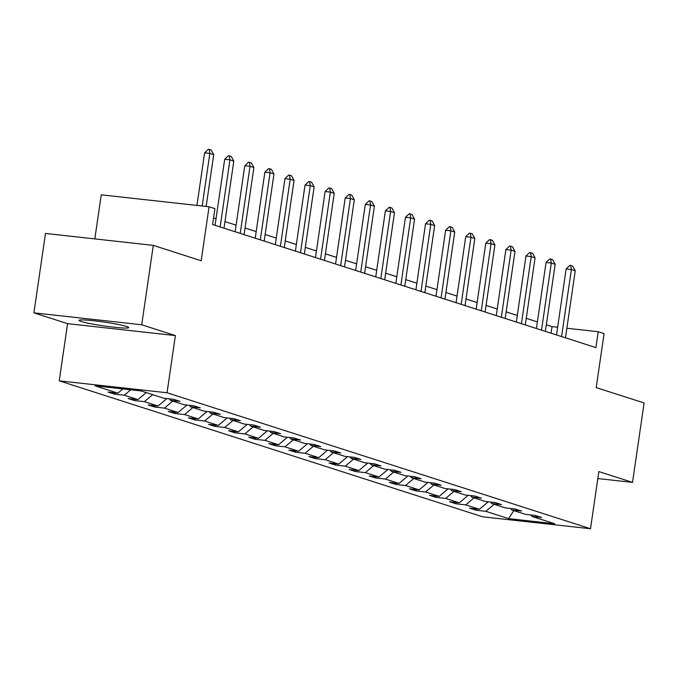 <?xml version="1.0" encoding="UTF-8"?>
<svg xmlns="http://www.w3.org/2000/svg" width="678" height="678" viewBox="0 0 678 678"><rect width="100%" height="100%" fill="white"/><g stroke="black" fill="none" stroke-linecap="round" stroke-linejoin="round"><path stroke-width="1.02" d="M126.625 326.491A25.111 1.915 -171.7 0 0 98.903 321.364A25.111 1.915 -171.7 0 0 79.055 320.355A25.111 1.915 -171.7 0 0 81.174 321.465A25.111 1.915 -171.7 0 0 108.895 326.593A25.111 1.915 -171.7 0 0 128.744 327.601A25.111 1.915 -171.7 0 0 126.625 326.491M33.9 312.846L67.571 323.66L175.382 335.585L141.71 324.77L33.9 312.846L45.485 233.444L153.296 245.368L201.188 260.75L209.07 206.756L101.259 194.832L94.827 238.902M141.71 324.77L153.296 245.368M597.827 478.549L632.515 482.389L644.1 402.978L596.208 387.596L604.081 333.601L598.225 331.72L566.859 328.254M59.232 380.833L482.694 516.814L590.504 528.747L167.042 392.757L59.232 380.833L67.571 323.66M494.143 504.305L485.838 511.322L476.075 510.246L476.27 508.907M513.763 510.602L508.627 518.645L485.838 511.322M488.245 501.779L479.397 509.254L469.634 508.178L476.075 510.246M479.397 509.254L465.752 504.873L455.989 503.796L456.184 502.457M468.159 495.33L459.311 502.805L449.548 501.728L455.989 503.796M459.311 502.805L445.666 498.423L435.903 497.347L436.098 496.008M448.073 488.88L439.225 496.355L429.462 495.279L435.903 497.347M439.225 496.355L425.581 491.974L415.817 490.889L416.012 489.558M427.988 482.431L419.14 489.906L409.376 488.83L415.817 490.889M419.14 489.906L405.495 485.524L395.732 484.439L395.927 483.109M407.902 475.981L399.054 483.456L389.299 482.38L395.732 484.439M399.054 483.456L385.409 479.075L375.646 477.99L375.841 476.659M387.816 469.532L378.968 477.007L369.213 475.922L375.646 477.99M378.968 477.007L365.323 472.625L355.56 471.541L355.755 470.21M367.73 463.082L358.882 470.557L349.128 469.473L355.56 471.541M358.882 470.557L345.238 466.176L335.474 465.091L335.669 463.76M347.644 456.633L338.797 464.108L329.042 463.023L335.474 465.091M338.797 464.108L325.152 459.726L315.389 458.642L315.584 457.311M327.559 450.175L318.711 457.658L308.956 456.574L315.389 458.642M318.711 457.658L305.066 453.277L295.303 452.192L295.498 450.862M307.481 443.726L298.634 451.209L288.87 450.124L295.303 452.192M298.634 451.209L284.98 446.827L275.217 445.743L275.412 444.412M287.396 437.276L278.548 444.76L268.785 443.675L275.217 445.743M278.548 444.76L264.895 440.369L255.131 439.293L255.326 437.963M267.31 430.827L258.462 438.31L248.699 437.225L255.131 439.293M258.462 438.31L244.809 433.92L235.046 432.844L235.241 431.513M247.224 424.377L238.376 431.852L228.613 430.776L235.046 432.844M238.376 431.852L224.723 427.471L214.968 426.394L215.155 425.064M227.138 417.928L218.291 425.403L208.527 424.326L214.968 426.394M218.291 425.403L204.637 421.021L194.883 419.945L195.078 418.606M207.053 411.478L198.205 418.953L188.442 417.877L194.883 419.945M198.205 418.953L184.552 414.572L174.797 413.495L174.992 412.156M186.967 405.029L178.119 412.504L168.356 411.427L174.797 413.495M178.119 412.504L164.466 408.122L154.711 407.046L154.906 405.707M166.881 398.579L158.033 406.054L148.27 404.978L154.711 407.046M158.033 406.054L144.38 401.673L134.625 400.596L134.82 399.257M146.253 392.587L137.948 399.605L128.184 398.528L134.625 400.596M137.948 399.605L124.303 395.223L114.54 394.147L114.735 392.808M122.879 388.918L117.862 393.155L108.099 392.079L114.54 394.147M117.862 393.155L95.073 385.841L141.109 390.935L163.898 398.249L173.661 399.334L180.102 401.393L170.339 400.317L183.984 404.698L193.747 405.783L200.188 407.851L190.425 406.766L204.07 411.148L213.833 412.232L220.274 414.3L210.511 413.216L224.155 417.597L233.918 418.682L240.351 420.75L230.596 419.665L244.241 424.047L254.004 425.131L260.437 427.199L250.682 426.115L264.327 430.496L274.09 431.581L280.523 433.649L270.768 432.564L284.413 436.946L294.176 438.03L300.608 440.098L290.854 439.013L304.498 443.404L314.261 444.48L320.694 446.548L310.939 445.463L324.584 449.853L334.347 450.929L340.78 452.997L331.017 451.921L344.67 456.302L354.433 457.379L360.865 459.447L351.102 458.37L364.756 462.752L374.519 463.828L380.951 465.896L371.188 464.82L384.841 469.201L394.604 470.278L401.037 472.346L391.274 471.269L404.927 475.651L414.682 476.727L421.123 478.795L411.36 477.719L425.013 482.1L434.768 483.177L441.209 485.245L431.445 484.168L445.099 488.55L454.853 489.626L461.294 491.694L451.531 490.618L465.184 494.999L474.939 496.076L481.38 498.144L471.617 497.067L485.27 501.449L495.025 502.525L501.466 504.593L491.703 503.517L505.347 507.898L515.111 508.983L521.552 511.043L511.788 509.966L525.433 514.348L535.196 515.433L541.637 517.5L531.874 516.416L554.663 523.738L508.627 518.645M209.07 206.756L214.926 208.638L212.612 224.52L595.903 347.602L598.225 331.72M510.763 508.5L511.788 509.966M474.058 497.847L465.752 504.873M490.677 502.051L491.703 503.517M453.972 491.397L445.666 498.423M470.591 495.601L471.617 497.067M433.886 484.948L425.581 491.974M450.506 489.152L451.531 490.618M413.8 478.499L405.495 485.524M430.42 482.694L431.445 484.168M393.715 472.049L385.409 479.075M410.334 476.244L411.36 477.719M373.637 465.6L365.323 472.625M390.248 469.795L391.274 471.269M353.552 459.15L345.238 466.176M370.163 463.345L371.188 464.82M333.466 452.701L325.152 459.726M350.077 456.896L351.102 458.37M313.38 446.251L305.066 453.277M329.991 450.446L331.017 451.921M293.294 439.802L284.98 446.827M309.905 443.997L310.939 445.463M273.209 433.352L264.895 440.369M289.82 437.547L290.854 439.013M253.123 426.903L244.809 433.92M269.734 431.098L270.768 432.564M233.037 420.453L224.723 427.471M249.648 424.648L250.682 426.115M212.951 414.004L204.637 421.021M229.562 418.199L230.596 419.665M192.866 407.554L184.552 414.572M209.477 411.749L210.511 413.216M172.78 401.105L164.466 408.122M189.391 405.3L190.425 406.766M152.694 394.655L144.38 401.673M169.305 398.85L170.339 400.317M130.735 389.782L124.303 395.223M175.382 335.585L167.042 392.757M632.515 482.389L598.844 471.574L590.504 528.747M557.638 327.237L552.036 326.618L546.341 324.787M537.383 321.906L526.255 318.338M517.297 315.456L506.169 311.88M497.211 309.007L486.084 305.431M477.126 302.558L465.998 298.981M457.04 296.108L445.912 292.532M436.963 289.659L425.826 286.082M416.877 283.209L405.741 279.633M396.791 276.76L385.655 273.183M376.705 270.31L365.569 266.734M356.62 263.861L345.483 260.284M336.534 257.411L325.398 253.835M316.448 250.962L305.312 247.385M296.362 244.512L285.226 240.936M276.277 238.063L265.14 234.486M256.191 231.605L245.055 228.037M236.105 225.155L224.969 221.587M216.019 218.706L213.57 217.926M551.078 333.212L552.036 326.618M530.849 514.949L531.874 516.416M202.18 205.993L209.849 153.414L204.603 152.83L208.358 149.253L211.163 149.974L213.714 154.652L206.154 206.434M196.934 205.409L204.603 152.83M213.714 154.652L209.849 153.414L209.231 149.355M220.147 226.935L229.935 159.864L224.689 159.279L228.444 155.703L231.249 156.423L233.8 161.101L224.011 228.181M215.062 225.299L224.689 159.279M233.8 161.101L229.935 159.864L229.317 155.804M240.232 233.385L250.021 166.313L244.775 165.737L248.529 162.152L251.335 162.873L253.886 167.551L244.097 234.63M235.139 231.757L244.775 165.737M253.886 167.551L250.021 166.313L249.402 162.254M260.318 239.834L270.107 172.763L264.861 172.187L268.615 168.61L271.42 169.322L273.963 174L264.183 241.08M255.225 238.207L264.861 172.187M273.963 174L270.107 172.763L269.488 168.703M280.404 246.292L290.192 179.212L284.946 178.636L288.701 175.06L289.574 175.153L291.506 175.772L294.049 180.45L284.268 247.529M275.31 244.656L284.946 178.636M294.049 180.45L290.192 179.212L289.574 175.153M300.49 252.741L310.278 185.662L305.032 185.086L308.787 181.509L309.66 181.602L311.592 182.221L314.134 186.908L304.354 253.979M295.396 251.106L305.032 185.086M314.134 186.908L310.278 185.662L309.66 181.602M320.575 259.191L330.364 192.111L325.118 191.535L328.872 187.959L329.745 188.052L331.678 188.67L334.22 193.357L324.44 260.428M315.482 257.555L325.118 191.535M334.22 193.357L330.364 192.111L329.745 188.052M340.661 265.64L350.45 198.561L345.204 197.984L348.958 194.408L349.831 194.501L351.763 195.12L354.306 199.807L344.526 266.878M335.568 264.005L345.204 197.984M354.306 199.807L350.45 198.561L349.831 194.501M360.747 272.09L370.527 205.01L365.289 204.434L369.035 200.858L369.917 200.951L371.849 201.569L374.392 206.256L364.611 273.327M355.653 270.454L365.289 204.434M374.392 206.256L370.527 205.01L369.917 200.951M380.833 278.539L390.613 211.46L385.375 210.883L389.121 207.307L390.003 207.4L391.926 208.019L394.477 212.706L384.697 279.777M375.739 276.904L385.375 210.883M394.477 212.706L390.613 211.46L390.003 207.4M400.918 284.989L410.699 217.909L405.461 217.333L409.207 213.756L410.088 213.85L412.012 214.477L414.563 219.155L404.783 286.226M395.825 283.353L405.461 217.333M414.563 219.155L410.699 217.909L410.088 213.85M421.004 291.438L430.784 224.367L425.538 223.782L429.293 220.206L430.174 220.299L432.098 220.926L434.649 225.605L424.869 292.676M415.911 289.803L425.538 223.782M434.649 225.605L430.784 224.367L430.174 220.299M441.09 297.888L450.87 230.817L445.624 230.232L449.378 226.655L450.251 226.749L452.184 227.376L454.735 232.054L444.946 299.125M435.996 296.252L445.624 230.232M454.735 232.054L450.87 230.817L450.251 226.749M461.176 304.337L470.956 237.266L465.71 236.681L469.464 233.105L472.269 233.825L474.82 238.503L465.032 305.575M456.082 302.702L465.71 236.681M474.82 238.503L470.956 237.266L470.337 233.207M481.261 310.787L491.041 243.716L485.795 243.131L489.55 239.554L492.355 240.275L494.906 244.953L485.117 312.024M476.168 309.151L485.795 243.131M494.906 244.953L491.041 243.716L490.423 239.656M501.347 317.236L511.127 250.165L505.881 249.58L509.636 246.004L512.441 246.724L514.992 251.402L505.203 318.482M496.254 315.601L505.881 249.58M514.992 251.402L511.127 250.165L510.509 246.106M521.433 323.686L531.213 256.615L525.967 256.03L529.721 252.453L532.527 253.174L535.078 257.852L525.289 324.931M516.339 322.05L525.967 256.03M535.078 257.852L531.213 256.615L530.594 252.555M541.51 330.135L551.299 263.064L546.053 262.479L549.807 258.903L552.612 259.623L555.163 264.301L545.375 331.381M536.425 328.499L546.053 262.479M555.163 264.301L551.299 263.064L550.68 259.004M561.596 336.585L571.385 269.513L566.138 268.937L569.893 265.352L572.698 266.073L575.249 270.751L565.46 337.83M556.511 334.949L566.138 268.937M575.249 270.751L571.385 269.513L570.766 265.454"/></g></svg>
